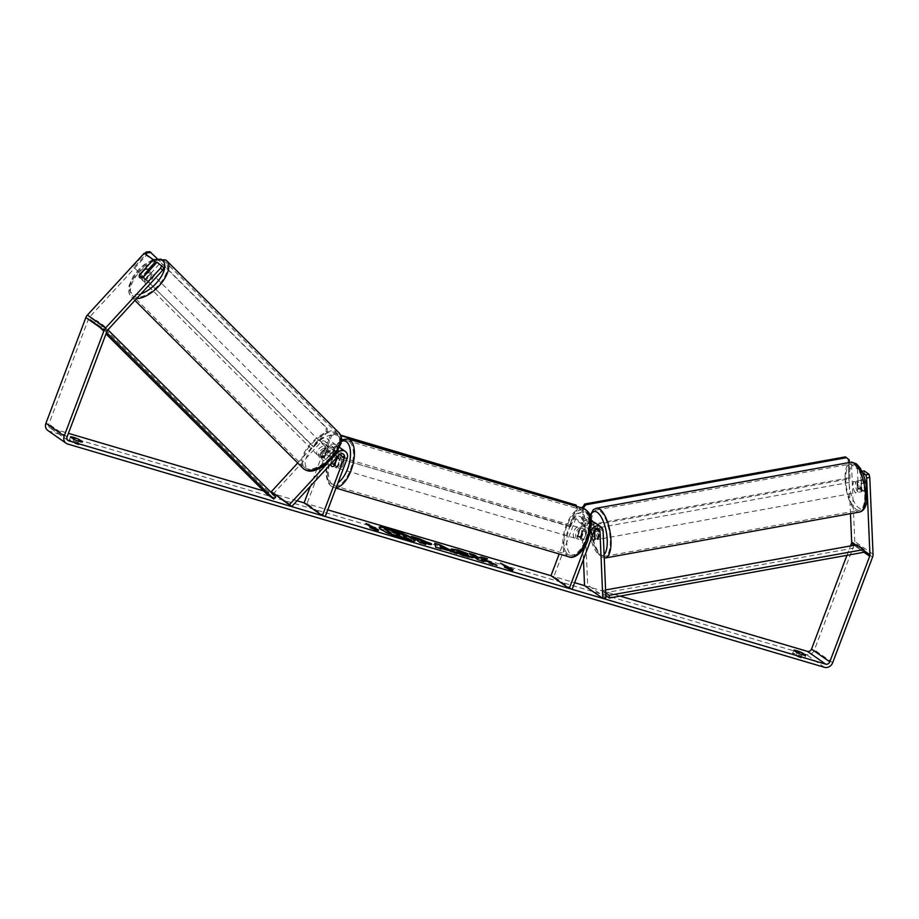 <?xml version="1.0" encoding="UTF-8"?>
<svg xmlns="http://www.w3.org/2000/svg" width="919" height="919" viewBox="0 0 919 919"><rect width="100%" height="100%" fill="white"/><g stroke="black" fill="none" stroke-linecap="round" stroke-linejoin="round"><path stroke-width="0.69" stroke-dasharray="4.59 3.45" d="M330.737 463.739L334.102 464.727A5.675 2.677 -73.6 0 1 334.838 460.488A5.675 2.677 -73.6 0 1 336.94 457.214L333.574 456.226L330.737 463.739A5.675 2.677 -73.6 0 0 330.76 464.084A5.675 2.677 106.4 0 1 330.737 462.981L335.113 451.401A3.412 2.964 125 0 0 330.116 448.449L322.201 457.053A5.675 2.757 -45 0 0 322.316 459.856A5.675 2.757 -45 0 0 322.5 460.005A5.675 2.757 -45 0 0 325.854 459.615L323.752 457.513L331.667 448.897A6.812 5.939 -55 0 1 339.708 447.484M339.789 447.53A6.812 5.939 -55 0 1 341.638 454.813L337.273 466.381A5.675 2.677 106.4 0 1 335.033 467.392A5.675 2.677 106.4 0 1 333.62 463.831L337.985 452.251A6.812 5.939 125 0 0 336.136 444.968A6.812 5.939 125 0 0 328.014 446.347L320.099 454.951A5.675 2.757 -45 0 0 320.214 457.754A5.675 2.757 -45 0 0 320.398 457.903A5.675 2.757 -45 0 0 323.752 457.513M297.032 500.786L273.414 493.813L320.984 442.062A3.412 2.964 -55 0 1 325.981 445.014L310.404 486.231M327.382 463.36L336.228 453.733M297.722 462.969L318.882 439.948A6.812 5.939 -55 0 1 327.003 438.581A6.812 5.939 -55 0 1 328.853 445.864L306.992 503.727L304.109 502.877L327.773 509.85M325.854 459.615L333.769 451.011A3.412 2.964 -55 0 1 338.766 453.963L337.859 456.364M325.257 516.512L306.992 503.727M330.737 462.981L333.62 463.831M334.39 465.531L337.273 466.381M322.201 457.053L320.099 454.951M594.616 530.401L594.501 527.931A3.412 2.964 125 0 0 588.505 527.644L584.139 539.223A5.675 2.677 106.4 0 1 581.899 540.234A5.675 2.677 106.4 0 1 580.486 536.662L584.852 525.094A3.412 2.964 -55 0 1 590.848 525.381L591.331 536.466L594.444 535.903A5.675 2.091 -100.2 0 0 596.362 539.327A5.675 2.091 -100.2 0 0 597.143 539.545A5.675 2.091 -100.2 0 0 598.097 538.454L597.626 527.368A6.812 5.939 125 0 0 595.294 522.922M591.331 536.466A5.675 2.091 -100.2 0 0 591.698 537.546A5.675 2.091 -100.2 0 1 591.583 537.236L595.213 536.581A5.675 2.091 -100.2 0 1 594.892 528.907L591.25 529.574L591.583 537.236M591.055 522.072A6.812 5.939 125 0 0 585.633 526.794L581.256 538.373A5.675 2.677 106.4 0 1 579.016 539.384A5.675 2.677 106.4 0 1 577.603 535.811L581.98 524.244A6.812 5.939 -55 0 1 590.86 519.913M583.439 559.395L581.716 518.982A3.412 2.964 125 0 0 575.719 518.695L553.858 576.558L550.975 575.708L574.639 582.692M605.943 597.844L587.678 585.058L584.84 518.419A6.812 5.939 125 0 0 582.508 513.962A6.812 5.939 125 0 0 572.847 517.845L559.2 553.95M572.123 589.343L553.858 576.558M589.768 534.169L585.541 545.358M593.18 522.049A6.812 5.939 -55 0 1 593.973 524.818L594.444 535.903M620.038 596.086L584.553 585.621L587.678 585.058M580.486 536.662L577.603 535.811M584.139 539.223L581.256 538.373M594.984 539.016L598.097 538.454M857.622 481.28A5.675 2.091 -100.2 0 0 856.841 481.062A5.675 2.091 -100.2 0 0 855.646 486.025A5.675 2.091 -100.2 0 0 858.082 492.01A5.675 2.091 -100.2 0 0 858.863 492.228A5.675 2.091 -100.2 0 0 860.058 487.265A5.675 2.091 -100.2 0 0 857.622 481.28M861.608 488.426A5.675 2.091 -100.2 0 0 863.274 491.079A5.675 2.091 -100.2 0 0 864.055 491.297A5.675 2.091 -100.2 0 0 864.802 490.654L864.48 482.992A5.675 2.091 -100.2 0 0 862.815 480.338A5.675 2.091 -100.2 0 0 862.033 480.12A5.675 2.091 -100.2 0 0 861.287 480.752L861.608 488.426L857.978 489.08A5.675 2.091 -100.2 0 1 857.645 481.418L861.287 480.752M594.156 531.09A5.675 2.091 -100.2 0 0 592.789 529.149A5.675 2.091 -100.2 0 0 592.008 528.93A5.675 2.091 -100.2 0 0 591.25 529.574M597.982 528.218A5.675 2.091 -100.2 0 0 597.201 528A5.675 2.091 -100.2 0 0 596.006 532.963A5.675 2.091 -100.2 0 0 598.441 538.948A5.675 2.091 -100.2 0 0 599.222 539.166A5.675 2.091 -100.2 0 0 600.417 534.203A5.675 2.091 -100.2 0 0 597.982 528.218M594.673 531.768L598.085 531.148A5.675 2.091 -100.2 0 1 598.407 538.81L594.777 539.476M864.48 482.992L860.839 483.647A5.675 2.091 -100.2 0 1 861.172 491.32L864.802 490.654M861.172 491.32L860.839 483.647M857.645 481.418L857.978 489.08M594.892 528.907L595.213 536.581M598.407 538.81L598.085 531.148M600.578 527.747A5.675 2.091 -100.2 0 0 599.797 527.529A5.675 2.091 -100.2 0 0 598.602 532.492A5.675 2.091 -100.2 0 0 601.037 538.477A5.675 2.091 -100.2 0 0 601.819 538.695A5.675 2.091 -100.2 0 0 603.013 533.732A5.675 2.091 -100.2 0 0 600.578 527.747M855.026 481.751A5.675 2.091 -100.2 0 0 854.245 481.533A5.675 2.091 -100.2 0 0 853.05 486.496A5.675 2.091 -100.2 0 0 855.486 492.481A5.675 2.091 -100.2 0 0 856.267 492.699A5.675 2.091 -100.2 0 0 857.461 487.736A5.675 2.091 -100.2 0 0 855.026 481.751M856.198 509.39A23.561 8.685 -100.2 0 0 859.449 510.298A23.561 8.685 -100.2 0 0 864.411 489.701A23.561 8.685 -100.2 0 0 854.302 464.842A23.561 8.685 -100.2 0 0 851.063 463.934A23.561 8.685 -100.2 0 0 846.1 484.531A23.561 8.685 -100.2 0 0 856.198 509.39M601.75 555.386A23.561 8.685 -100.2 0 0 605.001 556.294A23.561 8.685 -100.2 0 0 609.963 535.697A23.561 8.685 -100.2 0 0 599.854 510.838A23.561 8.685 -100.2 0 0 596.615 509.93A23.561 8.685 -100.2 0 0 591.652 530.527A23.561 8.685 -100.2 0 0 601.75 555.386M379.191 527.54A19.15 2.642 20.7 0 0 378.984 527.759A19.15 2.642 20.7 0 0 404.601 539.924A19.15 2.642 20.7 0 0 414.814 541.302A19.15 2.642 20.7 0 0 414.814 541.004M801.782 654.592L801.219 656.074A5.675 0.781 20.7 0 0 795.613 653.891A5.675 0.781 20.7 0 0 792.58 653.478A5.675 0.781 20.7 0 0 792.58 653.524L795.934 655.867A5.675 0.781 20.7 0 0 801.437 658.015A5.675 0.781 20.7 0 0 804.573 658.452A5.675 0.781 20.7 0 0 804.584 658.418L801.219 656.074M78.471 441.177L77.908 442.659L81.274 445.014A5.675 0.781 -159.3 0 1 81.263 445.049A5.675 0.781 -159.3 0 1 78.126 444.601A5.675 0.781 -159.3 0 1 72.624 442.464L69.27 440.109A5.675 0.781 -159.3 0 1 69.27 440.075A5.675 0.781 -159.3 0 1 72.302 440.477A5.675 0.781 -159.3 0 1 77.908 442.659M148.051 269.818L141.641 276.78A5.675 2.757 -45 0 0 141.756 279.583A5.675 2.757 -45 0 0 141.94 279.732A5.675 2.757 -45 0 0 145.294 279.342L143.192 277.239M155.437 261.777L146.305 255.39L89.511 317.17A3.412 2.964 125 0 0 88.741 318.422L48.833 424.05A3.412 2.964 125 0 0 50.522 428.047L68.42 433.331M263.604 490.918L272.196 493.457M47.811 430.471A6.812 5.939 125 0 0 49.327 431.206L806.262 654.535A6.812 5.939 125 0 0 814.406 649.928L854.314 544.301A6.812 5.939 125 0 0 854.785 541.475L851.396 461.935M860.552 468.897L861.356 487.644A5.675 2.091 -100.2 0 0 864.055 491.297A5.675 2.091 -100.2 0 0 865.009 490.206L864.182 470.884M859.943 467.92L851.718 462.165M860.241 468.38L857.416 468.897L848.513 462.659M862.332 472.332L861.069 471.447L861.85 471.309M857.416 468.897L858.243 488.207A5.675 2.091 -100.2 0 0 860.942 491.86A5.675 2.091 -100.2 0 0 861.896 490.769L861.069 471.447M850.466 513.652L848.294 462.705M144.203 253.276L146.305 255.39M846.962 555.306L850.5 545.943M163.915 267.705L156.988 262.225M145.294 279.342L159.09 264.339M141.641 276.78L139.734 274.873M73.819 439.305L72.624 442.464M70.464 436.95L69.27 440.109L70.464 436.916M858.243 488.207L861.356 487.644M861.896 490.769L865.009 490.206M805.756 655.327L804.584 658.418M797.129 652.72L795.934 655.867M793.775 650.365L792.58 653.524M384.383 528.919L400.753 534.157L405.359 536.983M397.743 535.444L396.1 534.961L398.869 536.903M404.808 535.639L404.613 536.168C405.876 537.11 405.497 537.374 403.464 536.96L411.241 540.556M512.791 570.113L512.342 570.837M512.147 571.365L504.462 567.069M504.267 567.597L507.173 568.367M507.139 568.447L500.487 563.129M501.935 564.14L500.292 563.646M366.015 523.451L372.689 528.689M365.819 523.968L367.462 524.462M372.666 528.77L369.783 527.92L377.663 531.687L378.318 530.435M444.75 549.022L440.04 546.587M441.063 549.378L435.767 547.23M435.56 547.758L434.744 543.232M454.193 552.675L457.122 553.537M456.915 554.065L451.447 551.859M451.252 552.388L448.438 550.32M448.231 550.837L440.787 548.643M425.704 542.738L418.627 539.924M430.632 543.922C432.447 545.335 430.781 545.289 425.658 543.784L423.027 543.003M424.199 543.818L425.842 544.301M425.635 544.829L420.511 542.738M420.316 543.255L411.379 536.34M411.184 536.868L412.826 537.351M484.037 559.958L487.587 558.821M481.234 560.28L490.367 563.933L496.765 565.817L493.239 564.186M470.781 554.456L469.138 553.962L478.271 560.36L483.589 561.934L482.153 560.923M487.38 559.349L486.358 559.051M472.274 557.73L466.841 557.063C460.591 555.133 455.709 553.054 452.217 550.837L451.355 549.355M466.22 553.594L467.817 553.686M467.622 554.214L465.29 553.537M465.094 554.065L459.822 552.078C457.088 551.331 456.364 551.446 457.651 552.411M393.55 532.515L391.908 532.032L394.113 533.571L398.857 534.364M143.341 281.134A5.675 2.757 -45 0 0 149.292 278.733A5.675 2.757 -45 0 0 151.187 272.943A5.675 2.757 -45 0 0 151.003 272.794A5.675 2.757 -45 0 0 145.053 275.195A5.675 2.757 -45 0 0 143.169 280.984A5.675 2.757 -45 0 0 143.341 281.134M148.189 271.794L150.452 274.057A5.675 2.757 -45 0 1 144.984 280.008L142.525 277.549M321.995 457.696A5.675 2.757 -45 0 0 322.316 459.856A5.675 2.757 -45 0 0 322.5 460.005A5.675 2.757 -45 0 0 325.188 459.937L330.668 453.975A5.675 2.757 -45 0 0 330.346 451.815A5.675 2.757 -45 0 0 330.162 451.666A5.675 2.757 -45 0 0 327.474 451.746L321.995 457.696L319.536 455.238A5.675 2.757 -45 0 1 325.004 449.288L327.474 451.746M318.985 456.502A5.675 2.757 -45 0 0 324.935 454.101A5.675 2.757 -45 0 0 326.831 448.311A5.675 2.757 -45 0 0 326.647 448.162A5.675 2.757 -45 0 0 320.697 450.551A5.675 2.757 -45 0 0 318.813 456.341A5.675 2.757 -45 0 0 318.985 456.502M330.668 453.975L328.209 451.528A5.675 2.757 -45 0 1 322.73 457.478L325.188 459.937M139.332 275.309L141.79 277.768A5.675 2.757 -45 0 1 147.258 271.817L144.8 269.359M144.984 280.008L150.452 274.057M147.258 271.817L141.79 277.768M325.004 449.288L319.536 455.238M322.73 457.478L328.209 451.528M317.227 454.744A5.675 2.757 -45 0 0 323.178 452.355A5.675 2.757 -45 0 0 325.073 446.554A5.675 2.757 -45 0 0 324.889 446.404A5.675 2.757 -45 0 0 318.939 448.805A5.675 2.757 -45 0 0 317.055 454.595A5.675 2.757 -45 0 0 317.227 454.744M145.099 282.891A5.675 2.757 -45 0 0 151.049 280.49A5.675 2.757 -45 0 0 152.945 274.701A5.675 2.757 -45 0 0 152.761 274.551A5.675 2.757 -45 0 0 146.81 276.941A5.675 2.757 -45 0 0 144.926 282.73A5.675 2.757 -45 0 0 145.099 282.891M164.834 261.421A23.561 11.43 -45 0 0 140.136 271.358A23.561 11.43 -45 0 0 132.29 295.39A23.561 11.43 -45 0 0 133.037 296.021A23.561 11.43 -45 0 0 157.723 286.085A23.561 11.43 -45 0 0 165.581 262.041A23.561 11.43 -45 0 0 164.834 261.421M336.963 433.274A23.561 11.43 -45 0 0 312.276 443.211A23.561 11.43 -45 0 0 304.419 467.243A23.561 11.43 -45 0 0 305.165 467.874A23.561 11.43 -45 0 0 329.852 457.938A23.561 11.43 -45 0 0 337.71 433.906A23.561 11.43 -45 0 0 336.963 433.274M340.846 464.118A5.675 2.677 -73.6 0 0 340.168 457.076A5.675 2.677 -73.6 0 0 336.274 460.913A5.675 2.677 -73.6 0 0 336.951 467.966A5.675 2.677 -73.6 0 0 340.846 464.118M336.676 457.639A5.675 2.677 -73.6 0 0 335.366 455.652A5.675 2.677 -73.6 0 0 333.574 456.226M337.032 458.535L340.133 459.454A5.675 2.677 -73.6 0 1 339.398 463.693A5.675 2.677 -73.6 0 1 337.296 466.967L333.93 465.979M586.517 532.147A5.675 2.677 -73.6 0 0 585.104 529.344A5.675 2.677 -73.6 0 0 583.324 529.907L579.958 528.919A5.675 2.677 -73.6 0 0 577.856 532.193A5.675 2.677 -73.6 0 0 577.121 536.432L580.486 537.42A5.675 2.677 -73.6 0 0 581.899 540.234A5.675 2.677 -73.6 0 0 583.68 539.66L586.517 532.147L583.163 531.159A5.675 2.677 -73.6 0 1 582.428 535.398A5.675 2.677 -73.6 0 1 580.314 538.672L583.68 539.66M580.98 534.973A5.675 2.677 -73.6 0 0 580.303 527.92A5.675 2.677 -73.6 0 0 576.42 531.768A5.675 2.677 -73.6 0 0 577.098 538.81A5.675 2.677 -73.6 0 0 580.98 534.973M583.324 529.907L580.486 537.42M337.296 466.967L340.133 459.454M336.94 457.214L334.102 464.727M579.958 528.919L577.121 536.432M580.314 538.672L583.163 531.159M578.579 534.261A5.675 2.677 -73.6 0 0 577.902 527.219A5.675 2.677 -73.6 0 0 574.019 531.067A5.675 2.677 -73.6 0 0 574.697 538.109A5.675 2.677 -73.6 0 0 578.579 534.261M343.246 464.819A5.675 2.677 -73.6 0 0 342.569 457.777A5.675 2.677 -73.6 0 0 338.674 461.625A5.675 2.677 -73.6 0 0 339.352 468.667A5.675 2.677 -73.6 0 0 343.246 464.819M331.529 456.628A23.446 11.051 -73.6 0 0 334.321 485.714A23.446 11.051 -73.6 0 0 350.392 469.827A23.446 11.051 -73.6 0 0 347.589 440.741A23.446 11.051 -73.6 0 0 331.529 456.628M566.874 526.059A23.446 11.051 -73.6 0 0 569.665 555.145A23.446 11.051 -73.6 0 0 585.725 539.258A23.446 11.051 -73.6 0 0 582.933 510.171A23.446 11.051 -73.6 0 0 566.874 526.059M157.034 258.503L327.348 428.541L326.199 427.749L326.038 431.585L312.632 446.174L313.781 446.967L133.921 267.395L145.834 254.425M312.632 446.174L133.921 267.395M132.773 266.602L144.697 253.633M149.854 251.68L326.199 427.749M326.038 431.585L327.187 432.378L313.781 446.967M327.187 432.378L327.348 428.541M574.926 504.267L576.339 507.598L569.378 526.013L570.527 526.817L324.614 454.262L331.575 435.847L330.426 435.043L333.827 433.125L340.593 435.124M569.378 526.013L324.614 454.262M323.477 453.458L330.426 435.043M333.827 433.125L340.823 435.652M576.339 507.598L577.477 508.402L570.527 526.817M577.477 508.402L576.65 506.426M334.964 433.929L331.575 435.847M582.244 508.069L583.002 525.944L584.139 526.736L850.018 478.684L849.317 462.314M583.002 525.944L848.88 477.88L850.018 478.684M848.88 477.88L848.076 459.098L845.365 456.881M849.225 459.902L848.076 459.098M583.358 508.402L584.139 526.736M106.547 332.437L101.297 327.221L94.45 322.42L105.984 333.907M275.666 496.915L268.819 492.124L266.901 494.204M101.297 327.221L103.215 325.131L96.369 320.34L268.819 492.124M103.215 325.131L107.914 329.818M94.45 322.42L96.369 320.34M854.073 545.3L863.998 552.25L857.14 547.448L602.485 593.214L605.839 595.569M605.724 592.881L602.37 590.538L602.485 593.214M605.598 589.952L602.37 590.538M857.14 547.448L857.036 544.772M336.974 452.619L331.667 448.897M347.118 458.65L341.638 454.813M330.116 448.449L320.984 442.062M335.113 451.401L325.981 445.014M339.57 454.526L338.766 453.963M337.985 452.251L328.853 445.864M328.014 446.347L318.882 439.948M339.249 454.848L333.769 451.011M590.561 530.252L585.633 526.794M603.105 531.205L597.626 527.368M590.848 525.381L581.716 518.982M584.852 525.094L575.719 518.695M593.984 531.481L588.505 527.644M581.98 524.244L572.847 517.845M593.973 524.818L584.84 518.419M596.328 529.218L594.501 527.931M859.747 511.975A25.261 9.316 79.8 0 1 856.267 510.998A25.261 9.316 79.8 0 1 845.434 484.347A25.261 9.316 79.8 0 1 850.764 462.257M856.945 465.451A22.424 8.271 -100.2 0 0 848.834 480.338A22.424 8.271 -100.2 0 0 858.748 507.839A22.424 8.271 -100.2 0 0 866.87 492.963A22.424 8.271 -100.2 0 0 856.945 465.451M596.305 508.253A25.261 9.316 -100.2 0 0 590.986 530.343A25.261 9.316 -100.2 0 0 601.819 556.994A25.261 9.316 -100.2 0 0 605.299 557.971L600.084 556.638L590.618 538.614L589.952 515.72M604.093 554.594A22.424 8.271 79.8 0 1 599.108 554.777A22.424 8.271 79.8 0 1 590.676 538.006A22.424 8.271 79.8 0 1 590.205 516.558M67.42 439.879L50.522 428.047M824.527 667.32L806.262 654.535M67.592 443.992L49.327 431.206M873.05 554.26L854.785 541.475M863.929 550.619L855.865 544.978M67.098 436.835L48.833 424.05M107.006 331.208L88.741 318.422M107.776 329.955L89.511 317.17M832.671 662.714L814.406 649.928M872.579 557.086L854.314 544.301M136.621 298.583A25.261 12.257 135 0 1 131.888 297.262A25.261 12.257 135 0 1 131.084 296.596A25.261 12.257 135 0 1 139.504 270.818A25.261 12.257 135 0 1 165.983 260.169M153.714 260.054A22.424 10.879 -45 0 0 133.772 276.263A22.424 10.879 -45 0 0 132.037 293.425A22.424 10.879 -45 0 0 141.066 293.735M338.916 432.7A25.261 12.257 -45 0 0 338.112 432.022A25.261 12.257 -45 0 0 311.633 442.682A25.261 12.257 -45 0 0 303.213 468.449M337.951 435.859A22.424 10.879 135 0 1 331.839 458.638A22.424 10.879 135 0 1 307.681 468.793A22.424 10.879 135 0 1 313.804 446.014A22.424 10.879 135 0 1 337.951 435.859M336.159 487.644A25.261 11.901 106.4 0 1 333.804 487.461A25.261 11.901 106.4 0 1 330.794 456.111A25.261 11.901 106.4 0 1 348.106 438.995M341.443 441.143A22.424 10.568 -73.6 0 0 329.542 456.203A22.424 10.568 -73.6 0 0 327.566 478.489A22.424 10.568 -73.6 0 0 338.031 482.705M583.45 508.425A25.261 11.901 -73.6 0 0 566.138 525.553A25.261 11.901 -73.6 0 0 569.148 556.891M569.677 527.058A22.424 10.568 106.4 0 1 586.552 512.595A22.424 10.568 106.4 0 1 587.723 539.683A22.424 10.568 106.4 0 1 570.848 554.146A22.424 10.568 106.4 0 1 569.677 527.058M334.183 447.76L325.05 441.373M336.136 444.968L327.003 438.581M343.315 454.158L337.836 450.321M336.951 467.966L335.033 467.392M318.813 456.341L320.214 457.754M589.688 523.152L580.555 516.754M590.848 519.809L582.508 513.962M598.82 529.539L593.341 525.714M577.098 538.81L579.016 539.384M599.222 539.166L597.143 539.545M856.841 481.062L862.033 480.12M592.008 528.93L597.201 528M858.863 492.228L860.942 491.86M599.797 527.529L854.245 481.533M605.001 556.294L859.449 510.298M596.615 509.93L851.063 463.934M601.819 538.695L856.267 492.699M68.029 440.477L49.764 427.691M141.756 279.583L143.169 280.984M805.768 655.304L804.573 658.452M793.775 650.33L792.58 653.478M151.187 272.943L149.073 270.841M330.346 451.815L326.831 448.311M134.921 300.433L131.084 296.596L128.89 292.77L128.936 285.855L133.255 276.32L139.286 268.957L144.317 264.592L153.197 259.583M325.073 446.554L152.945 274.701M304.419 467.243L132.29 295.39M337.71 433.906L165.581 262.041M317.055 454.595L144.926 282.73M341.512 439.741L329.289 455.904C326.038 465.313 325.315 473.182 327.095 479.5C328.278 483.681 330.507 486.335 333.804 487.461L335.998 488.104M340.168 457.076L335.366 455.652M585.104 529.344L580.303 527.92M577.902 527.219L342.569 457.777M569.665 555.145L334.321 485.714M582.933 510.171L347.589 440.741M574.697 538.109L339.352 468.667"/><path stroke-width="1.38" d="M339.708 447.484A6.812 5.939 -55 0 1 339.789 447.53L345.268 451.367A6.812 5.939 -55 0 1 347.118 458.65L325.257 516.512L322.374 515.662L304.109 502.877L310.404 486.231M336.228 453.733L337.147 452.734A6.812 5.939 -55 0 1 345.268 451.367M327.382 463.36L289.577 504.497L291.679 506.599L339.249 454.848A3.412 2.964 -55 0 1 344.246 457.8L322.374 515.662M337.859 456.364L334.39 465.531A5.675 2.677 106.4 0 1 332.15 466.542A5.675 2.677 106.4 0 1 330.76 464.084A5.675 2.677 -73.6 0 0 332.15 466.542A5.675 2.677 -73.6 0 0 333.93 465.979L336.768 458.466A5.675 2.677 -73.6 0 0 336.676 457.639M289.577 504.497L271.312 491.711L297.722 462.969M291.679 506.599L271.312 491.711M594.156 531.09A5.675 2.091 -100.2 0 1 594.455 531.802L594.777 539.476A5.675 2.091 -100.2 0 1 594.03 540.108A5.675 2.091 -100.2 0 1 593.237 539.89A5.675 2.091 -100.2 0 1 591.698 537.546A5.675 2.091 -100.2 0 0 593.237 539.89A5.675 2.091 -100.2 0 0 594.03 540.108A5.675 2.091 -100.2 0 0 594.984 539.016L594.616 530.401M585.541 545.358L569.24 588.493L572.123 589.343L593.984 531.481A3.412 2.964 125 0 1 599.981 531.768L602.818 598.407L605.943 597.844L603.105 531.205A6.812 5.939 125 0 0 600.773 526.759L595.294 522.922A6.812 5.939 125 0 0 591.055 522.072M600.773 526.759A6.812 5.939 125 0 0 591.112 530.631L589.768 534.169M559.2 553.95L550.975 575.708L569.24 588.493M590.86 519.913A6.812 5.939 -55 0 1 591.641 520.361A6.812 5.939 -55 0 1 593.18 522.049M602.818 598.407L584.553 585.621L583.439 559.395M389.403 528.62A19.15 2.642 20.7 0 0 379.191 527.242A19.15 2.642 20.7 0 0 404.797 539.396A19.15 2.642 20.7 0 0 415.009 540.774A19.15 2.642 20.7 0 0 389.403 528.62M414.814 541.004A19.15 2.642 20.7 0 0 389.197 529.137A19.15 2.642 20.7 0 0 379.191 527.54M802.413 652.915A5.675 0.781 20.7 0 0 796.807 650.732A5.675 0.781 20.7 0 0 793.775 650.33A5.675 0.781 20.7 0 0 793.775 650.365L797.129 652.72A5.675 0.781 20.7 0 0 802.632 654.856A5.675 0.781 20.7 0 0 805.768 655.304A5.675 0.781 20.7 0 0 805.779 655.27L802.413 652.915L801.782 654.592M79.103 439.5L82.469 441.855A5.675 0.781 -159.3 0 1 82.457 441.89A5.675 0.781 -159.3 0 1 79.321 441.453A5.675 0.781 -159.3 0 1 73.819 439.305L70.464 436.95A5.675 0.781 -159.3 0 1 73.497 437.329A5.675 0.781 -159.3 0 1 79.103 439.5L78.471 441.177M148.051 269.818L155.437 261.777L153.335 259.675L139.539 274.678A5.675 2.757 -45 0 0 139.654 277.469A5.675 2.757 -45 0 0 139.826 277.63A5.675 2.757 -45 0 0 143.192 277.239L156.988 262.225L163.915 267.705L162.652 270.255L107.776 329.955A3.412 2.964 125 0 0 107.006 331.208L67.098 436.835A3.412 2.964 125 0 0 68.787 440.833L825.71 664.161A3.412 2.964 125 0 0 829.788 661.864L869.696 556.236A3.412 2.964 125 0 0 869.937 554.823L866.663 477.972L865.893 474.824L862.332 472.332M484.233 559.43L487.587 558.821L481.269 556.96L478.362 557.603L474.652 555.007L469.333 553.445L478.466 559.832L483.785 561.406L481.43 559.751L482.349 559.602L496.961 565.288L484.233 559.43L493.239 564.186M448.438 550.32L435.767 547.23L434.744 543.232L439.845 544.737L457.122 553.537L448.438 550.32M68.42 433.331L263.604 490.918M272.196 493.457L273.414 493.813M297.032 500.786L304.109 502.877M327.773 509.85L550.975 575.708M574.639 582.692L584.553 585.621M620.038 596.086L807.445 651.376A3.412 2.964 125 0 0 811.523 649.078L846.962 555.306M513.101 569.619L512.342 570.837L504.462 567.069L507.345 567.919L500.487 563.129L513.101 569.619M372.861 528.241L369.978 527.391L377.858 531.159L378.628 529.941L366.015 523.451L372.689 528.689M412.826 537.351L430.839 543.393C432.642 544.806 430.988 544.76 425.865 543.255L423.222 542.474L425.842 544.301L420.511 542.738L411.379 536.34L419.615 538.775L431.631 544.266M473.492 557.603L467.047 556.535C460.787 554.605 455.904 552.526 452.412 550.309L451.286 549.034L457.765 549.953L467.817 553.686L460.017 551.549C457.283 550.803 456.559 550.918 457.846 551.894L473.492 557.603M457.88 551.905L464.704 555.49L468.127 555.467M162.652 270.255L160.549 268.153L105.674 327.853A6.812 5.939 125 0 0 104.123 330.358L64.215 435.985A6.812 5.939 125 0 0 66.076 443.257A6.812 5.939 125 0 0 67.592 443.992L824.527 667.32A6.812 5.939 125 0 0 832.671 662.714L872.579 557.086A6.812 5.939 125 0 0 873.05 554.26L869.776 477.409L866.663 477.972M865.893 474.824L869.006 474.261L864.182 470.884L861.85 471.309M869.006 474.261L869.776 477.409M860.529 468.334L859.943 467.92M851.718 462.165L848.513 462.659M850.5 545.943L851.431 543.451A3.412 2.964 125 0 0 851.672 542.038L850.466 513.652M153.335 259.675L144.203 253.276L87.408 315.068A6.812 5.939 125 0 0 85.858 317.572L45.95 423.199A6.812 5.939 125 0 0 47.811 430.471L66.076 443.257M160.549 268.153L161.801 265.602M398.628 535.122L405.084 538.741L396.296 534.433L398.869 536.903L393.527 535.329L384.383 528.919L393.688 531.079L404.785 535.616L405.13 537.121M393.527 535.329L384.579 528.391M399.064 536.374L393.734 534.801M398.432 535.651L397.743 535.444M405.279 538.212L411.448 540.027L405.084 538.741M404.808 535.639C406.083 536.581 405.693 536.845 403.659 536.443L411.448 540.027M510.229 568.769L501.935 564.14M510.022 569.298L512.791 570.113M367.462 524.462L368.898 524.301M378.318 530.435L375.549 529.62L368.691 524.829M440.672 547.23L444.945 548.494L440.247 546.058L440.465 547.758L444.945 548.494M440.465 547.758L440.247 546.058M440.821 548.723L440.994 548.115M434.905 543.864L439.845 544.737M439.65 545.266L454.193 552.675M425.6 541.888L418.834 539.396L421.247 541.084L425.6 541.888M421.247 541.084L418.834 539.396M421.04 541.613L425.428 542.428M425.704 542.738L425.623 541.9M430.632 543.922L431.252 544.416M424.199 543.818L423.222 542.474M482.153 560.923L481.43 559.751M486.358 559.051L481.074 557.488L478.167 558.132L474.457 555.535L470.781 554.456M451.355 549.355L457.57 550.481L466.22 553.594M467.932 555.995L472.274 557.73M399.455 534.479L392.114 531.504L394.308 533.043L399.857 534.444M399.374 534.674L393.55 532.515M147.993 271.599A5.675 2.757 -45 0 0 147.672 269.439A5.675 2.757 -45 0 0 147.488 269.29A5.675 2.757 -45 0 0 144.8 269.359L139.332 275.309A5.675 2.757 -45 0 0 139.654 277.469A5.675 2.757 -45 0 0 139.826 277.63A5.675 2.757 -45 0 0 142.525 277.549L148.189 271.794M145.834 254.425L147.327 252.805L146.19 252.013L149.854 251.68L157.034 258.503M144.697 253.633L146.19 252.013M151.003 252.472L147.327 252.805M340.823 435.652L576.075 505.059L340.593 435.124M576.65 506.426L576.075 505.059M849.317 462.314L849.225 459.902L846.514 457.685L585.828 504.807L584.691 504.014L582.244 508.069M584.691 504.014L845.365 456.881L846.514 457.685M582.198 507.162L583.358 508.402M583.347 507.954L585.828 504.807M105.984 333.907L266.901 494.204L273.759 499.006L106.547 332.437M107.914 329.818L275.666 496.915L273.759 499.006M869.696 556.236L863.998 552.25L609.331 598.016L605.839 595.569M863.998 552.25L863.883 549.562L609.217 595.328L609.331 598.016M609.217 595.328L605.724 592.881M863.883 549.562L857.036 544.772L605.598 589.952M344.246 457.8L339.57 454.526M599.981 531.768L596.328 529.218M596.305 508.253L850.764 462.257A25.261 9.316 79.8 0 1 854.233 463.233A25.261 9.316 79.8 0 1 865.078 489.884A25.261 9.316 79.8 0 1 859.747 511.975L605.299 557.971A25.261 9.316 -100.2 0 0 610.618 535.88A25.261 9.316 -100.2 0 0 599.785 509.229A25.261 9.316 -100.2 0 0 596.305 508.253L593.26 509.769L589.952 515.72M590.205 516.558A22.424 8.271 79.8 0 1 597.304 512.388A22.424 8.271 79.8 0 1 606.54 533.261A22.424 8.271 79.8 0 1 604.093 554.594M68.787 440.833L67.42 439.879M825.71 664.161L807.445 651.376M869.937 554.823L863.929 550.619M855.865 544.978L851.672 542.038M854.073 545.3L851.431 543.451M829.788 661.864L811.523 649.078M105.674 327.853L87.408 315.068M104.123 330.358L85.858 317.572M64.215 435.985L45.95 423.199M165.983 260.169A25.261 12.257 135 0 1 166.787 260.835A25.261 12.257 135 0 1 161.365 283.178A25.261 12.257 135 0 1 136.621 298.583M141.066 293.735A22.424 10.879 -45 0 0 160.722 277.435A22.424 10.879 -45 0 0 162.307 260.502A22.424 10.879 -45 0 0 153.714 260.054M304.017 469.127A25.261 12.257 -45 0 0 330.484 458.466A25.261 12.257 -45 0 0 338.916 432.7C343.258 439.19 341.087 439.477 341.098 443.257L335.274 455.066L323.626 466.163C311.357 473.159 308.681 471.367 304.304 469.368L303.213 468.449A25.261 12.257 -45 0 0 304.017 469.127M583.45 508.425C592.25 513.514 589.665 516.685 591.089 523.336L587.976 539.981C584.024 552.468 573.18 559.487 569.148 556.891A25.261 11.901 -73.6 0 0 586.46 539.775A25.261 11.901 -73.6 0 0 583.45 508.425L348.106 438.995A25.261 11.901 106.4 0 1 351.115 470.333A25.261 11.901 106.4 0 1 336.159 487.644M338.031 482.705A22.424 10.568 -73.6 0 0 347.577 468.828A22.424 10.568 -73.6 0 0 341.443 441.143M591.641 520.361L590.848 519.809M850.764 462.257L855.98 463.59C860.816 467.587 864.205 474.686 866.146 484.899L866.835 500.832C866.789 504.003 864.4 511.217 859.747 511.975M604.242 558.063L605.299 557.971M338.916 432.7L166.787 260.835L165.696 259.928L153.197 259.583M149.073 270.841L147.672 269.439M303.213 468.449L134.921 300.433M348.106 438.995L341.512 439.741M569.148 556.891L335.998 488.104"/></g></svg>
